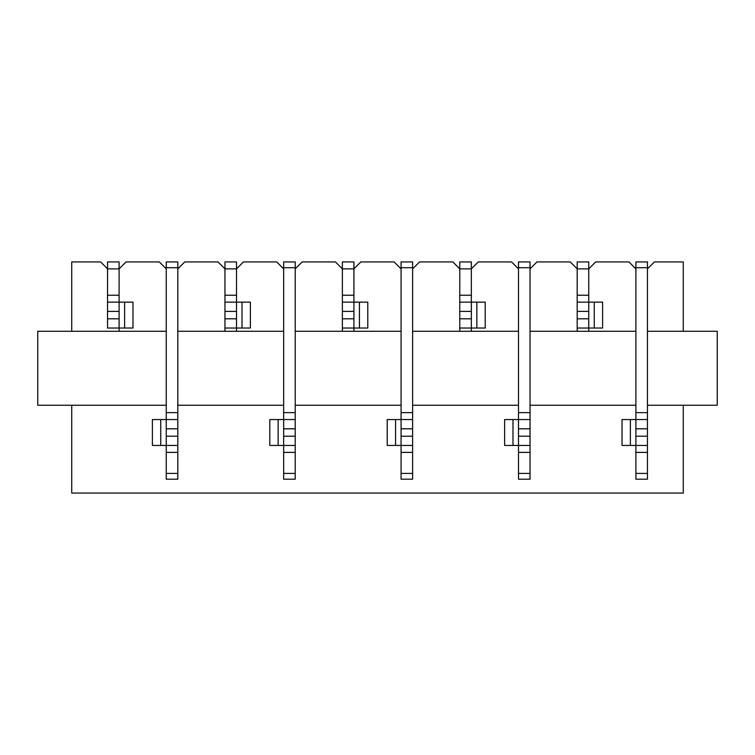 <?xml version="1.0" encoding="UTF-8"?>
<svg xmlns="http://www.w3.org/2000/svg" width="755" height="755" viewBox="0 0 755 755"><rect width="100%" height="100%" fill="white"/><g stroke="black" fill="none" stroke-linecap="round" stroke-linejoin="round"><path stroke-width="1.13" d="M295.224 268.874L302.151 261.938L335.437 261.938L342.374 268.874L342.374 261.938L353.925 261.938L353.925 268.874L360.862 261.938L394.138 261.938L401.075 268.874M71.725 331.275L71.725 261.938L100.613 261.938L107.55 268.874L107.55 261.938L119.101 261.938L119.101 268.874L126.038 261.938L159.324 261.938L166.251 268.874M683.275 405.237L683.275 493.062L71.725 493.062L71.725 405.237M353.925 318.799L353.925 331.275L353.925 328.038L367.789 328.038L367.789 302.151L353.925 302.151L353.925 268.874L342.374 268.874L342.374 318.799L353.925 318.799L353.925 311.4L342.374 311.4M647.45 268.874L654.387 261.938L683.275 261.938L683.275 331.275M177.812 268.874L184.748 261.938L218.025 261.938L224.962 268.874L224.962 261.938L236.513 261.938L236.513 268.874L243.45 261.938L276.726 261.938L283.663 268.874M119.101 318.799L119.101 331.275L119.101 328.038L107.55 328.038L107.55 318.799L119.101 318.799L119.101 311.4L107.55 311.4L107.55 318.799M236.513 318.799L236.513 331.275L236.513 328.038L250.386 328.038L250.386 302.151L236.513 302.151L236.513 268.874L224.962 268.874L224.962 318.799L236.513 318.799L236.513 311.4L224.962 311.4M236.513 328.038L224.962 328.038L224.962 331.275L224.962 318.799M459.776 311.4L459.776 318.799L471.337 318.799L471.337 311.4L459.776 311.4L459.776 268.874L452.849 261.938L419.563 261.938L412.626 268.874M647.45 405.237L717.25 405.237L717.25 331.275L647.45 331.275M635.899 331.275L530.038 331.275M518.487 331.275L412.626 331.275M401.075 331.275L295.224 331.275M283.663 331.275L177.812 331.275M166.251 331.275L37.75 331.275L37.75 405.237L166.251 405.237M635.899 268.874L628.962 261.938L595.676 261.938L588.749 268.874L588.749 261.938L577.188 261.938L577.188 268.874L570.251 261.938L536.975 261.938L530.038 268.874M588.749 318.799L588.749 331.275L588.749 328.038L602.613 328.038L602.613 302.151L588.749 302.151L588.749 268.874L577.188 268.874L577.188 318.799L588.749 318.799L588.749 311.4L577.188 311.4M353.925 328.038L342.374 328.038L342.374 331.275L342.374 318.799M588.749 328.038L577.188 328.038L577.188 331.275L577.188 318.799M471.337 318.799L471.337 331.275L471.337 328.038L459.776 328.038L459.776 331.275L459.776 318.799M518.487 268.874L511.55 261.938L478.274 261.938L471.337 268.874L471.337 261.938L459.776 261.938L459.776 268.874L471.337 268.874L471.337 302.151L485.201 302.151L485.201 328.038L476.849 328.038L476.849 302.151M635.899 405.237L530.038 405.237M518.487 405.237L412.626 405.237M401.075 405.237L295.224 405.237M283.663 405.237L177.812 405.237M107.55 295.224L119.101 295.224L119.101 268.874L107.55 268.874L107.55 311.4M119.101 328.038L132.974 328.038L132.974 302.151L119.101 302.151L119.101 295.224M107.55 302.151L119.101 302.151L119.101 311.4M224.962 302.151L236.513 302.151L236.513 311.4M342.374 302.151L353.925 302.151L353.925 311.4M471.337 328.038L476.849 328.038M459.776 302.151L471.337 302.151L471.337 311.4M577.188 302.151L588.749 302.151L588.749 311.4M635.899 267.714L635.899 412.626L647.45 412.626L647.45 267.714L635.899 267.714L635.899 261.938L647.45 261.938L647.45 267.714M647.45 436.201L647.45 445.45L635.899 445.45L635.899 436.201L647.45 436.201L647.45 428.812L635.899 428.812L635.899 436.201M635.899 473.413L635.899 479.198L647.45 479.198L647.45 473.413L635.899 473.413L635.899 445.45L622.026 445.45L622.026 419.563L635.899 419.563L635.899 412.626M647.45 445.45L647.45 473.413M635.899 428.812L635.899 419.563L647.45 419.563L647.45 412.626M647.45 419.563L647.45 428.812M518.487 267.714L518.487 412.626L530.038 412.626L530.038 267.714L518.487 267.714L518.487 261.938L530.038 261.938L530.038 267.714M530.038 436.201L530.038 445.45L518.487 445.45L518.487 436.201L530.038 436.201L530.038 428.812L518.487 428.812L518.487 436.201M518.487 473.413L518.487 479.198L530.038 479.198L530.038 473.413L518.487 473.413L518.487 445.45L504.614 445.45L504.614 419.563L518.487 419.563L518.487 412.626M530.038 445.45L530.038 473.413M518.487 428.812L518.487 419.563L530.038 419.563L530.038 412.626M530.038 419.563L530.038 428.812M401.075 267.714L401.075 412.626L412.626 412.626L412.626 267.714L401.075 267.714L401.075 261.938L412.626 261.938L412.626 267.714M412.626 436.201L412.626 445.45L401.075 445.45L401.075 436.201L412.626 436.201L412.626 428.812L401.075 428.812L401.075 436.201M401.075 473.413L401.075 479.198L412.626 479.198L412.626 473.413L401.075 473.413L401.075 445.45L387.211 445.45L387.211 419.563L401.075 419.563L401.075 412.626M412.626 445.45L412.626 473.413M401.075 428.812L401.075 419.563L412.626 419.563L412.626 412.626M412.626 419.563L412.626 428.812M283.663 267.714L283.663 412.626L295.224 412.626L295.224 267.714L283.663 267.714L283.663 261.938L295.224 261.938L295.224 267.714M295.224 436.201L295.224 445.45L283.663 445.45L283.663 436.201L295.224 436.201L295.224 428.812L283.663 428.812L283.663 436.201M283.663 473.413L283.663 479.198L295.224 479.198L295.224 473.413L283.663 473.413L283.663 445.45L269.799 445.45L269.799 419.563L283.663 419.563L283.663 412.626M295.224 445.45L295.224 473.413M283.663 428.812L283.663 419.563L295.224 419.563L295.224 412.626M295.224 419.563L295.224 428.812M166.251 267.714L166.251 412.626L177.812 412.626L177.812 267.714L166.251 267.714L166.251 261.938L177.812 261.938L177.812 267.714M177.812 436.201L177.812 445.45L166.251 445.45L166.251 436.201L177.812 436.201L177.812 428.812L166.251 428.812L166.251 436.201M166.251 473.413L166.251 479.198L177.812 479.198L177.812 473.413L166.251 473.413L166.251 445.45L152.387 445.45L152.387 419.563L166.251 419.563L166.251 412.626M177.812 445.45L177.812 473.413M166.251 428.812L166.251 419.563L177.812 419.563L177.812 412.626M177.812 419.563L177.812 428.812M124.613 328.038L124.613 302.151L124.613 328.038M224.962 295.224L236.513 295.224M242.025 328.038L242.025 302.151L242.025 328.038M342.374 295.224L353.925 295.224M359.437 328.038L359.437 302.151M459.776 295.224L471.337 295.224M577.188 295.224L588.749 295.224M594.251 328.038L594.251 302.151L594.251 328.038M647.45 452.387L635.899 452.387M630.387 419.563L630.387 445.45M530.038 452.387L518.487 452.387M512.975 419.563L512.975 445.45M412.626 452.387L401.075 452.387M395.563 419.563L395.563 445.45M295.224 452.387L283.663 452.387M278.151 419.563L278.151 445.45M177.812 452.387L166.251 452.387M160.749 419.563L160.749 445.45"/></g></svg>
